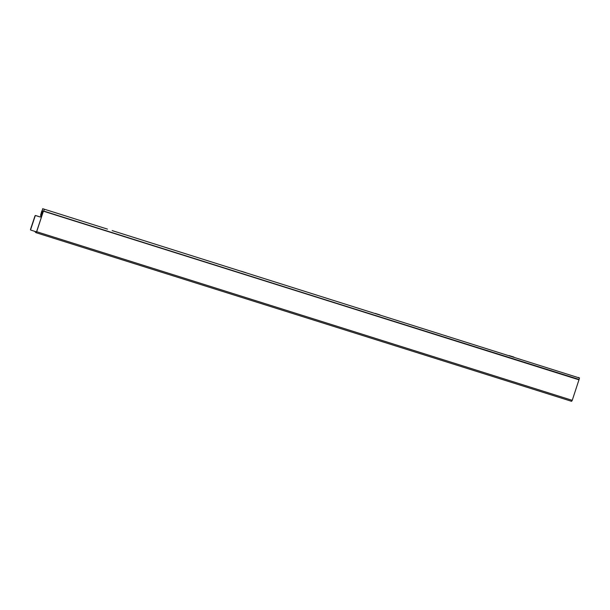 <?xml version="1.0" encoding="UTF-8"?>
<svg xmlns="http://www.w3.org/2000/svg" width="610" height="610" viewBox="0 0 610 610"><rect width="100%" height="100%" fill="white"/><g stroke="black" fill="none" stroke-linecap="round" stroke-linejoin="round"><path stroke-width="0.91" d="M42.654 211.136L41.831 210.877L40.557 215.33A0.854 0.816 -61.4 0 1 41.068 216.382A0.854 0.816 -61.4 0 1 40.016 216.946L35.815 215.62A0.511 0.488 118.6 0 0 35.182 215.955L30.675 229.512A0.511 0.488 118.6 0 0 30.98 230.145L36.508 231.884M40.603 215.345A0.854 0.816 -61.4 0 1 39.841 216.847L35.639 215.521A0.511 0.488 118.6 0 0 35.014 215.864L30.5 229.421A0.511 0.488 118.6 0 0 30.805 230.054M42.647 211.174L42.006 210.969L40.557 215.33M43.409 211.167L36.676 231.716L572.241 400.335L578.974 379.794L43.409 211.167L36.592 231.663L36.112 232.357L34.976 231.739L36.356 232.174M579.065 379.839L43.493 211.212M572.241 400.335L571.578 401.311L36.013 232.685L36.676 231.716M34.976 231.739L36.013 232.685L571.562 401.304M379.931 314.897L375.264 313.426M513.826 357.056L509.152 355.584M112.148 230.588L579.5 378.017L579.027 379.435L43.447 211.174M578.433 377.399L579.5 378.017M246.043 272.739L241.369 271.275M42.669 208.689L42.258 210.602L42.669 208.689L107.482 229.116M41.678 216.367L41.129 215.734L42.708 210.969L42.258 210.602M44.24 209.482L43.767 210.907M578.814 379.542L43.508 210.999M33.192 221.255L32.833 222.398L33.215 221.262M33.375 220.782L33.748 219.653L33.375 220.782M33.908 219.173L34.29 218.037L33.908 219.173M32.65 222.871L32.299 224.015L32.673 222.879M32.116 224.488L31.758 225.624L32.139 224.495M31.583 226.096L31.201 227.233L31.606 226.104M34.8 216.413L34.45 217.556L34.823 216.42M31.041 227.713L30.691 228.857L31.064 227.721"/></g></svg>
